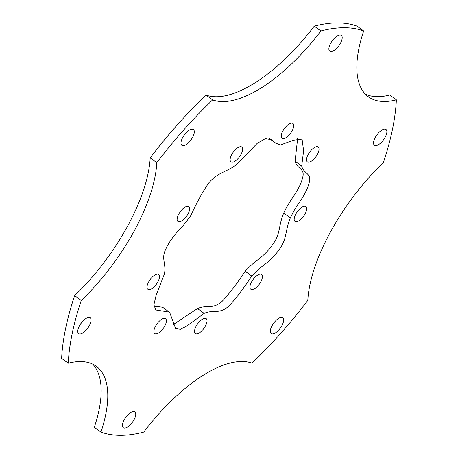 <?xml version="1.0" encoding="UTF-8"?>
<svg xmlns="http://www.w3.org/2000/svg" width="458" height="458" viewBox="0 0 458 458"><rect width="100%" height="100%" fill="white"/><g stroke="black" fill="none" stroke-linecap="round" stroke-linejoin="round"><path stroke-width="0.69" d="M68.253 363.217A241.171 101.687 -53.9 0 1 81.266 300.459L74.643 295.628A241.171 101.687 -53.9 0 0 61.63 358.379L68.253 363.217A126.477 53.323 -53.9 0 1 77.247 361.665A126.477 53.323 -53.9 0 1 96.26 366.28A126.477 53.323 -53.9 0 1 100.949 432.089A241.171 101.687 -53.9 0 0 126.339 435.1A241.171 101.687 -53.9 0 0 143.749 432.071A126.477 53.323 -53.9 0 1 238.773 361.608A126.477 53.323 -53.9 0 1 251.997 363.154A241.171 101.687 -53.9 0 0 307.81 300.385A126.477 53.323 -53.9 0 1 383.357 162.601A241.171 101.687 -53.9 0 0 396.37 99.844A126.477 53.323 -53.9 0 1 368.358 96.787A126.477 53.323 -53.9 0 1 363.675 30.978L357.051 26.14A241.171 101.687 -53.9 0 0 314.251 26.158L320.875 30.989A241.171 101.687 -53.9 0 1 363.675 30.978M100.949 432.089L94.325 427.251A126.477 53.323 -53.9 0 0 92.728 364.162M80.11 333.962A9.795 4.133 -53.9 0 1 78.639 333.601A9.795 4.133 -53.9 0 1 80.133 324.653A9.795 4.133 -53.9 0 1 88.72 317.423A9.795 4.133 -53.9 0 1 90.192 317.778A9.795 4.133 -53.9 0 1 88.697 326.731A9.795 4.133 -53.9 0 1 80.11 333.962M183.332 145.707A9.795 4.133 -53.9 0 1 181.86 145.346A9.795 4.133 -53.9 0 1 183.355 136.398A9.795 4.133 -53.9 0 1 191.942 129.167A9.795 4.133 -53.9 0 1 193.413 129.522A9.795 4.133 -53.9 0 1 191.919 138.476A9.795 4.133 -53.9 0 1 183.332 145.707M331.226 51.548A9.795 4.133 -53.9 0 1 329.754 51.187A9.795 4.133 -53.9 0 1 331.254 42.239A9.795 4.133 -53.9 0 1 339.836 35.008A9.795 4.133 -53.9 0 1 341.313 35.363A9.795 4.133 -53.9 0 1 339.813 44.312A9.795 4.133 -53.9 0 1 331.226 51.548M375.904 145.638A9.795 4.133 -53.9 0 1 374.426 145.283A9.795 4.133 -53.9 0 1 375.926 136.335A9.795 4.133 -53.9 0 1 384.514 129.099A9.795 4.133 -53.9 0 1 385.985 129.459A9.795 4.133 -53.9 0 1 384.485 138.408A9.795 4.133 -53.9 0 1 375.904 145.638M272.682 333.899A9.795 4.133 -53.9 0 1 271.205 333.538A9.795 4.133 -53.9 0 1 272.705 324.59A9.795 4.133 -53.9 0 1 281.292 317.36A9.795 4.133 -53.9 0 1 282.763 317.715A9.795 4.133 -53.9 0 1 281.264 326.663A9.795 4.133 -53.9 0 1 272.682 333.899M124.782 428.058A9.795 4.133 -53.9 0 1 123.311 427.698A9.795 4.133 -53.9 0 1 124.811 418.749A9.795 4.133 -53.9 0 1 133.393 411.519A9.795 4.133 -53.9 0 1 134.87 411.874A9.795 4.133 -53.9 0 1 133.37 420.828A9.795 4.133 -53.9 0 1 124.782 428.058M156.104 333.853A9.194 3.876 -53.9 0 1 154.718 333.521A9.194 3.876 -53.9 0 1 156.126 325.117A9.194 3.876 -53.9 0 1 164.182 318.333A9.194 3.876 -53.9 0 1 165.561 318.671A9.194 3.876 -53.9 0 1 164.159 327.069A9.194 3.876 -53.9 0 1 156.104 333.853M149.222 289.622A9.194 3.876 -53.9 0 1 147.837 289.284A9.194 3.876 -53.9 0 1 149.245 280.886A9.194 3.876 -53.9 0 1 157.3 274.102A9.194 3.876 -53.9 0 1 158.686 274.434A9.194 3.876 -53.9 0 1 157.277 282.838A9.194 3.876 -53.9 0 1 149.222 289.622M179.33 221.838A9.194 3.876 -53.9 0 1 177.944 221.506A9.194 3.876 -53.9 0 1 179.353 213.102A9.194 3.876 -53.9 0 1 187.408 206.318A9.194 3.876 -53.9 0 1 188.793 206.65A9.194 3.876 -53.9 0 1 187.385 215.054A9.194 3.876 -53.9 0 1 179.33 221.838M232.338 162.224A9.194 3.876 -53.9 0 1 230.958 161.886A9.194 3.876 -53.9 0 1 232.361 153.487A9.194 3.876 -53.9 0 1 240.416 146.703A9.194 3.876 -53.9 0 1 241.801 147.035A9.194 3.876 -53.9 0 1 240.393 155.434A9.194 3.876 -53.9 0 1 232.338 162.224M283.445 138.671A9.194 3.876 -53.9 0 1 282.059 138.333A9.194 3.876 -53.9 0 1 283.468 129.935A9.194 3.876 -53.9 0 1 291.523 123.145A9.194 3.876 -53.9 0 1 292.908 123.483A9.194 3.876 -53.9 0 1 291.5 131.881A9.194 3.876 -53.9 0 1 283.445 138.671M308.732 162.195A9.194 3.876 -53.9 0 1 307.352 161.863A9.194 3.876 -53.9 0 1 308.755 153.464A9.194 3.876 -53.9 0 1 316.816 146.674A9.194 3.876 -53.9 0 1 318.195 147.012A9.194 3.876 -53.9 0 1 316.793 155.411A9.194 3.876 -53.9 0 1 308.732 162.195M296.378 221.798A9.194 3.876 -53.9 0 1 294.992 221.466A9.194 3.876 -53.9 0 1 296.4 213.062A9.194 3.876 -53.9 0 1 304.455 206.277A9.194 3.876 -53.9 0 1 305.835 206.615A9.194 3.876 -53.9 0 1 304.433 215.014A9.194 3.876 -53.9 0 1 296.378 221.798M252.152 289.588A9.194 3.876 -53.9 0 1 250.766 289.25A9.194 3.876 -53.9 0 1 252.175 280.851A9.194 3.876 -53.9 0 1 260.23 274.067A9.194 3.876 -53.9 0 1 261.61 274.399A9.194 3.876 -53.9 0 1 260.207 282.798A9.194 3.876 -53.9 0 1 252.152 289.588M196.751 333.842A9.194 3.876 -53.9 0 1 195.371 333.504A9.194 3.876 -53.9 0 1 196.774 325.106A9.194 3.876 -53.9 0 1 204.829 318.321A9.194 3.876 -53.9 0 1 206.214 318.654A9.194 3.876 -53.9 0 1 204.806 327.052A9.194 3.876 -53.9 0 1 196.751 333.842M365.272 94.067A126.477 53.323 -53.9 0 0 389.747 95.006L396.37 99.844M156.813 162.676A241.171 101.687 -53.9 0 1 212.626 99.907L206.003 95.069A241.171 101.687 -53.9 0 0 150.19 157.844L156.813 162.676A126.477 53.323 -53.9 0 1 81.266 300.459M150.19 157.844A126.477 53.323 -53.9 0 1 74.643 295.628M314.251 26.158A126.477 53.323 -53.9 0 1 206.003 95.069M185.026 134.057A9.795 4.133 -53.9 0 1 183.624 135.98M377.598 133.994A9.795 4.133 -53.9 0 1 376.195 135.912M126.477 416.408A9.795 4.133 -53.9 0 1 125.08 418.331M274.376 322.249A9.795 4.133 -53.9 0 1 272.974 324.167M332.92 39.898A9.795 4.133 -53.9 0 1 331.523 41.815M81.805 322.312A9.795 4.133 -53.9 0 1 80.402 324.235M169.265 312.093L155.76 309.974L153.894 304.725L156.126 295.307L164.531 273.632C166.265 262.634 160.913 258.781 165.876 248.934C168.796 242.494 173.508 235.847 180.011 228.994C183.292 225.571 186.99 220.951 191.089 215.128C197.117 201.858 203.014 191.123 208.779 182.925C218.06 171.95 226.71 172.305 236.941 164.296L257.207 143.337L265.308 138.671L271.726 139.724L275.71 143.199L280.622 144.928L293.263 140.268L302.074 139.129L303.602 150.819L301.702 166.082C303.654 173.925 311.835 173.221 309.299 182.227C308.051 187.917 304.627 194.782 299.028 202.814C296.189 206.844 293.28 211.859 290.309 217.859C285.094 230.677 286.977 238.624 280.181 248.133C275.945 254.534 270.512 260.161 263.888 265.016C260.562 267.42 256.526 271.09 251.78 276.031C243.038 289.227 235.332 299.309 228.668 306.276C218.764 314.698 213.52 309.242 204.142 313.387L186.853 325.999L180.389 329.268L175.626 328.552L169.683 312.436L162.642 307.255L153.962 306.139M297.626 138.637L295.078 161.245C297.036 169.088 305.217 168.384 302.681 177.389C301.427 183.085 298.003 189.95 292.404 197.982C289.565 202.012 286.656 207.027 283.685 213.022C278.47 225.846 280.353 233.786 273.558 243.295C269.321 249.702 263.894 255.329 257.264 260.178C253.938 262.583 249.902 266.258 245.156 271.199C236.414 284.389 228.714 294.471 222.044 301.438C212.14 309.86 206.896 304.41 197.518 308.549L173.353 324.504M320.875 30.989A126.477 53.323 -53.9 0 1 212.626 99.907M295.078 161.245L301.702 166.082M283.685 213.022L290.309 217.859M245.156 271.199L251.78 276.031M197.518 308.549L204.142 313.387M275.71 143.199L269.086 138.368"/></g></svg>
